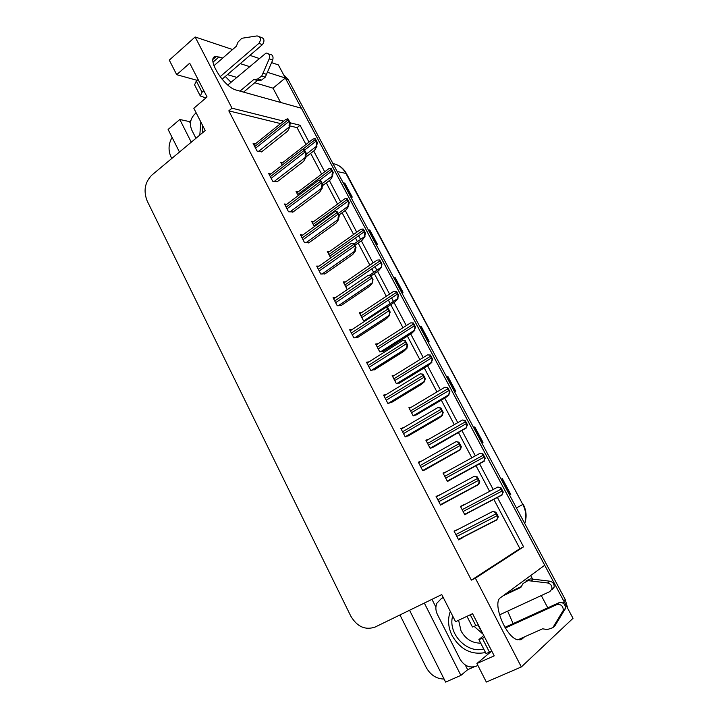 <?xml version="1.0" encoding="UTF-8"?>
<svg xmlns="http://www.w3.org/2000/svg" width="718" height="718" viewBox="0 0 718 718"><rect width="100%" height="100%" fill="white"/><g stroke="black" fill="none" stroke-linecap="round" stroke-linejoin="round"><path stroke-width="1.08" d="M507.626 611.126L513.137 623.601M222.751 58.059L216.297 56.453C204.926 56.076 223.54 87.354 236.366 90.109L301.434 108.247L544.738 565.228L500.634 597.6C491.758 602.366 505.831 637.656 517.696 639.765L522.157 638.93L524.526 636.848M474.015 666.896L467.66 669.706L465.273 665.012M435.898 607.123L431.949 599.35M190.441 123.442L189.507 121.611L190.916 120.418M409.556 610.264L445.627 682.1L460.884 675.378L424.32 603.066M460.884 675.378L467.66 669.706M191.266 142.191L179.787 119.484L189.507 121.611M179.787 119.484L168.111 129.464L179.455 152.054M171.764 158.472L171.001 156.946C168.093 150.331 168.452 143.815 172.087 137.389M444.092 679.048C436.382 678.896 430.405 674.992 426.142 667.327L399.953 614.949M283.637 121.154L232.004 108.185L195.125 36.968L169.286 60.133L176.7 74.681L197.118 80.335M195.125 36.968L232.56 49.533M249.927 55.358L259.054 58.418M271.601 62.628L278.351 64.898L285.333 78.002L267.419 72.294M490.654 651.962L476.905 663.522L486.337 682.046L521.349 666.941L573.009 618.315L564.339 602.043L563.091 603.138M249.469 66.568L240.261 63.633M309 142.128L300.061 125.273L290.171 122.796M521.349 666.941L475.379 578.178L523.584 546.829L497.421 497.484M493.185 489.488L479.633 463.936M475.352 455.858L462.069 430.818M457.752 422.66L444.738 398.122M440.376 389.892L427.623 365.848M423.225 357.546L410.732 333.987M406.289 325.613L394.047 302.529M393.473 301.452L391.606 297.925M389.569 294.084L377.578 271.458M376.923 270.228L375.02 266.638M373.064 262.959L361.307 240.781M360.571 239.39L358.686 235.836M356.765 232.21L345.241 210.482M340.646 201.812L329.374 180.55M324.724 171.79L313.703 150.995M530.692 575.531L532.585 579.112M541.282 595.554L547.771 607.832M562.562 602.851L564.339 602.043M280.576 102.432L273.037 88.17L285.333 78.002M176.7 74.681L189.705 63.193L207.062 96.966L193.824 108.265L205.195 130.568L151.884 175.075C144.839 182.282 143.268 190.925 147.181 200.986L350.734 616.008C357.106 626.76 365.256 630.431 375.173 627.029L441.749 594.576L455.571 621.68L472.561 613.693L494.217 655.848L476.905 663.522M280.594 123.595L228.809 110.85L471.367 580.135L475.379 578.178M228.809 110.85L232.004 108.185M305.976 144.489L297.064 127.651L290.018 125.919M297.064 127.651L300.061 125.273M471.367 580.135L519.913 548.642L493.831 499.369M489.604 491.381L476.097 465.865M471.825 457.797L458.587 432.792M454.279 424.652L441.31 400.15M436.957 391.929L424.248 367.921M419.859 359.628L407.402 336.096M402.977 327.74L390.771 304.674M390.206 303.606L388.339 300.088M386.311 296.247L374.347 273.657M373.701 272.418L371.798 268.837M369.851 265.157L358.129 243.016M357.393 241.625L355.518 238.071M353.606 234.454L342.109 212.752M337.532 204.1L326.295 182.866M321.655 174.115L310.661 153.338M519.913 548.642L523.584 546.829M352.125 329.553L349.675 329.75L353.911 337.909L358.183 337.128M386.212 394.55L383.556 395.088L387.899 403.471L391.974 402.188M403.731 427.614L400.824 428.413L405.23 436.903L409.197 435.35M421.789 460.965L418.334 462.177L422.785 470.775L426.654 468.962M440.071 494.792L436.068 496.389L440.583 505.104L444.343 503.013M369.025 361.854L366.503 362.204L370.793 370.479L374.967 369.447M335.468 297.647L333.062 297.71L337.245 305.76L341.615 305.231M319.043 266.136L316.665 266.073L320.784 274.025L325.254 273.729M302.808 235.019L300.474 234.84L304.549 242.693L309.108 242.63M286.751 204.28L284.49 204.002L288.51 211.765L293.159 211.918M270.901 173.918L268.703 173.559L272.669 181.214L277.408 181.591M255.258 143.932L253.113 143.483L257.035 151.049L261.846 151.642M458.03 529.381L454.045 531.069L458.623 539.9L462.419 537.827L462.195 537.396M378.009 343.734L375.649 343.994L379.804 351.955L383.771 351.093M411.549 407.061L408.91 407.689L413.173 415.857L416.943 414.51M428.852 439.219L425.864 440.152L430.181 448.418L433.851 446.829M446.793 471.582L443.024 473.027L447.404 481.41L450.967 479.561M394.631 375.218L392.172 375.64L396.381 383.699L400.258 382.604M361.63 312.626L359.332 312.743L363.434 320.605L365.983 320.434M345.484 281.887L343.222 281.878L347.252 289.614M329.553 251.515L327.3 251.399L330.702 257.915M313.766 221.512L311.585 221.297L314.349 226.601M298.176 191.859L296.058 191.553L298.194 195.655M282.784 162.564L280.72 162.178L282.237 165.095M464.178 504.817L460.417 506.343L464.851 514.824L468.307 512.715M460.498 506.486L464.061 504.601M443.275 473.494L446.784 471.564M458.569 539.801L462.419 537.827M436.239 496.721L440.017 494.684M273.037 88.17L254.764 82.741M236.761 77.382L227.444 74.618M231.008 82.274L225.29 76.467M285.306 78.029L564.303 602.061M283.404 74.385L288.259 79.716L565.254 599.557L567.723 608.388M473.494 427.354L474.795 426.941L483.008 442.351L481.733 442.809M510.426 494.585L502.035 478.843L501.164 479.265L502.385 478.682L510.767 494.415L509.556 495.025M393.796 277.776L395.277 277.785L403.013 292.307L401.55 292.334M368.262 229.85L369.797 230.002L377.39 244.237L375.873 244.129M343.222 182.857L344.802 183.126L352.251 197.091L350.68 196.858M446.399 376.492L447.754 376.232L455.813 391.337L454.467 391.642M419.833 326.645L421.26 326.519L429.149 341.328L427.748 341.49M419.913 326.798L421.26 326.519M446.452 376.6L447.754 376.232M343.366 183.126L344.802 183.126M368.388 230.083L369.797 230.002M393.895 277.965L395.277 277.785M473.53 427.416L474.795 426.941M503.282 492.081L501.819 494.917L502.788 492.324L500.428 487.872L497.807 487.046L500.922 487.639L503.282 492.081L502.788 492.324M464.725 514.591L502.286 494.89M500.922 487.639L500.428 487.872M498.364 516.78L496.856 519.653L497.852 517.059L495.402 512.428L492.71 511.458L495.923 512.149L498.364 516.78L497.852 517.059M454.198 531.365L492.961 511.324M495.923 512.149L495.402 512.428M485.269 458.21L483.86 461.135L484.758 458.416L482.424 454.027L479.902 453.345L482.936 453.83L485.269 458.21L484.758 458.416M448.14 481.105L484.336 461.118M482.936 453.83L482.424 454.027M467.49 424.796L466.135 427.784L466.96 424.957L464.663 420.622L462.491 420.012L465.192 420.461L467.49 424.796L466.96 424.957M432.272 447.727L466.619 427.775M465.192 420.461L464.663 420.622M449.944 391.804L448.651 394.873L449.405 391.929L447.126 387.648L444.783 387.262L447.673 387.532L449.944 391.804L449.405 391.929M415.839 415.166L445.707 397.557L449.127 394.873M447.673 387.532L447.126 387.648M479.723 481.5L478.771 484.435L478.26 484.453L479.184 481.733L476.77 477.165L474.185 476.357L477.308 476.931L479.723 481.5L479.184 481.733M440.547 505.041L478.771 484.435M477.308 476.931L476.77 477.165M461.333 446.695L460.444 449.719L459.924 449.728L460.776 446.892L458.398 442.378L456.181 441.642L458.955 442.189L461.333 446.695L460.776 446.892M424.58 470.119L460.444 449.719M458.955 442.189L458.398 442.378M443.194 412.365L442.36 415.48L441.839 415.48L442.62 412.518L440.269 408.066L437.872 407.582L440.843 407.923L443.194 412.365L442.62 412.518M407.86 436.131L438.869 418.118L442.36 415.48M440.843 407.923L440.269 408.066M425.289 378.494L424.526 381.689L424.015 381.689L424.697 378.601L422.381 374.213L420.084 373.872L422.974 374.105L425.289 378.494L424.697 378.601M390.978 402.789L421.17 384.543L424.526 381.689M422.974 374.105L422.381 374.213M205.904 97.944L200.286 95.97L202.054 92.227L203.84 90.692M220.085 76.727L258.893 43.376L262.429 44.642L222.086 79.213M195.942 138.287L191.76 130.039C189.355 123.99 190.342 118.694 194.731 114.162L196.194 112.914M239.991 91.114L253.858 79.456L257.403 80.524L243.581 92.119M268.613 53.94L269.564 54.272C272.553 54.514 273.612 56.435 272.723 60.043L265.256 77.158L261.558 80.075L257.403 80.524M253.858 79.456L257.493 79.088L261.02 80.165M265.256 77.158L261.738 76.072L269.223 58.849C270.112 55.232 269.062 53.294 266.055 53.06L227.812 84.993M261.738 76.072L257.493 79.088M266.531 74.349L263.021 73.245M198.087 79.492L196.31 81.035L194.578 84.832L200.286 95.97M258.893 43.376C261.406 39.445 260.814 36.95 257.107 35.909L241.795 38.278L238.026 42.111L236.384 46.212L213.91 65.742M262.429 44.642C264.942 40.729 264.35 38.251 260.652 37.21L259.485 36.789M466.969 616.322L472.444 627.002L478.233 624.732M499.486 614.895L549.835 591.596L551.9 589.011C552.187 585.816 550.76 583.806 547.619 582.962L527.963 580.62L530.306 578.879L533.528 579.211L549.862 581.203L547.619 582.962M477.91 624.875L483.806 635.592M442.037 598.094L443.141 597.304M477.874 665.424L475.953 666.277C469.491 668.261 464.187 665.882 460.05 659.151L437.433 614.536C435.539 610.578 435.368 606.791 436.912 603.174L441.426 598.489L443.284 597.591M483.492 635.735L478.888 639.585L484.731 637.396M478.888 639.585L486.014 653.497L491.929 651.388M517.893 639.81L542.593 628.797L547.278 629.578L552.806 627.703L563.316 610.327C563.127 605.884 560.938 603.991 556.755 604.637L505.337 628.026M552.806 627.703L555.023 625.674L565.479 608.388C565.29 603.973 563.118 602.088 558.954 602.743L556.755 604.637M504.925 627.335L558.954 602.743M556.719 623.053L554.511 625.073M527.963 580.62L523.036 583.537L520.837 587.414L503.112 595.778M505.571 593.974L521.34 586.534M552.07 589.774L554.125 587.207C554.413 584.03 552.986 582.029 549.862 581.203M525.908 581.024L530.306 578.879M531.203 580.943L533.528 579.211M199.81 135.065L200.807 121.97M202.377 132.92L202.745 125.767M474.302 626.509L482.397 633.608M485.521 652.527C471.538 655.229 460.409 649.619 452.143 635.69C448.113 627.352 447.502 619.248 450.321 611.386M483.708 648.982C466.987 653.91 447.529 633.617 452.672 615.999M432.622 359.242L431.401 362.384L432.065 359.332L429.822 355.105L427.569 354.863L430.387 355.024L432.622 359.242L432.065 359.332M399.396 383.134L428.583 365.265L431.868 362.384M430.387 355.024L429.822 355.105M415.525 327.103L414.376 330.316L414.95 327.148L412.733 322.983L410.858 322.849L413.317 322.938L415.525 327.103L414.95 327.148M383.071 351.542L411.665 333.394L414.825 330.316M413.317 322.938L412.733 322.983M398.652 295.367L397.584 298.643L398.059 295.385L395.869 291.266L394.074 291.284L396.462 291.257L398.652 295.367L398.059 295.385M386.033 307.789L394.972 301.919L397.996 298.661M396.462 291.257L395.869 291.266M407.627 345.071L406.918 348.347L406.433 348.338L407.025 345.143L404.737 340.808L402.825 340.583L405.338 340.745L407.627 345.071L407.025 345.143M374.168 369.95L403.713 351.407L406.918 348.347M405.338 340.745L404.737 340.808M390.197 312.088L389.093 315.435L389.578 312.124L387.316 307.842L385.198 307.798L387.944 307.816L390.197 312.088L389.578 312.124M357.519 337.568L386.481 318.702L389.551 315.444M387.944 307.816L387.316 307.842M370.129 275.317L370.775 275.326L373.001 279.535L372.409 282.973L372.364 279.535L370.129 275.317L368.101 275.407L333.664 298.868M341.032 305.617L369.474 286.428L372.409 282.973M373.001 279.535L372.364 279.535M379.212 259.952L379.822 259.979L381.985 264.036L381.384 267.401L381.375 264.018L379.212 259.952L377.219 260.104L343.814 283.027M371.071 275.883L378.485 270.839L381.384 267.401M381.985 264.036L381.375 264.018M362.769 229.033L363.398 229.096L365.525 233.099L364.672 236.5C364.098 236.321 364.179 235.163 364.906 233.045L362.769 229.033L360.849 229.311L327.955 252.646M354.898 245.287L362.204 240.153L364.977 236.527M365.525 233.099L364.906 233.045M346.534 198.5L347.171 198.59L349.271 202.548L348.463 206.003C347.871 205.806 347.934 204.63 348.643 202.458L346.534 198.5L344.64 198.895L312.267 222.607M338.932 215.068L346.13 209.835L348.777 206.048M349.271 202.548L348.643 202.458M330.495 168.344L331.151 168.47L333.224 172.383L332.461 175.883C331.851 175.659 331.895 174.447 332.578 172.257L330.495 168.344L328.629 168.847L296.767 192.927M322.579 185.648L330.244 179.904L332.775 175.937M333.224 172.383L332.578 172.257M314.663 138.565L315.319 138.718L317.374 142.577L316.656 146.131C316.028 145.871 316.055 144.641 316.719 142.433L314.663 138.565L312.815 139.157L281.456 163.596M306.048 156.901L314.556 150.331L316.979 146.203M317.374 142.577L316.719 142.433M353.166 243.205L353.821 243.249L356.02 247.414L355.114 250.896C354.557 250.681 354.647 249.505 355.374 247.369L353.166 243.205L351.228 243.438L317.329 267.347M324.742 274.088L352.682 254.567L355.482 250.923M356.02 247.414L355.374 247.369M336.428 211.514L337.101 211.595L339.264 215.705L338.456 219.25C337.828 219.062 337.882 217.85 338.6 215.624L336.428 211.514L334.534 211.873L301.183 236.204M308.641 242.962L336.105 223.118L338.779 219.286M339.264 215.705L338.6 215.624M319.896 180.236L320.587 180.353L322.723 184.4L321.96 187.999C321.323 187.775 321.35 186.545 322.041 184.293L319.896 180.236L318.029 180.703L285.226 205.429M292.738 212.232L319.743 192.065L322.292 188.053M322.723 184.4L322.041 184.293M303.588 149.353L304.279 149.497L306.398 153.499L305.671 157.152C305.015 156.892 305.024 155.626 305.697 153.356L303.588 149.353L301.739 149.927L269.465 175.039M277.022 181.887L303.588 161.415L306.012 157.215M306.398 153.499L305.697 153.356M287.478 118.856L288.187 119.044L290.278 122.993L289.596 126.691C288.923 126.404 288.914 125.112 289.569 122.814L287.478 118.856L285.656 119.529L253.903 145.018M261.496 151.929L287.631 131.143L289.946 126.772M290.278 122.993L289.569 122.814M213.004 62.161L219.062 56.875M519.877 639.944L522.157 638.93M337.182 171.521L346.435 173.55L522.812 504.458L345.744 173.137C342.719 167.761 338.465 164.584 332.964 163.605M524.696 523.431C526.662 517.077 526.034 510.758 522.812 504.458L516.43 507.931M288.259 79.716L285.836 78.944M565.254 599.557L563.729 600.885M428.754 341.373L420.874 326.582M402.601 292.316L394.873 277.821M376.959 244.21L369.384 230.002M351.811 197.028L344.38 183.099M455.436 391.427L447.386 376.322M482.649 442.485L474.436 427.066M464.708 514.546L502.044 495.016M463.11 511.494L501.981 491.076M462.159 509.672L501.002 489.227M460.606 506.702L497.771 487.064M458.443 539.55L497.089 519.76M456.819 536.427L497.009 515.766M455.84 534.533L495.994 513.846M454.207 531.374L492.71 511.458M447.323 481.257L484.085 461.216M445.69 478.125L483.959 457.178M444.756 476.33L482.99 455.356M443.284 473.512L479.803 453.408M430.172 448.4L466.359 427.856M428.493 445.196L466.17 423.728M427.569 443.419L465.21 421.924M426.169 440.753L462.096 420.174M413.586 415.749L448.858 394.927M411.513 412.679L448.606 390.709M410.606 410.929L447.664 388.932M409.287 408.407L444.648 387.352M440.475 504.898L478.502 484.551M438.815 501.694L478.359 480.45M437.845 499.818L477.353 478.556M436.293 496.829L474.095 476.402M422.749 470.703L460.175 449.818M421.044 467.418L459.951 445.618M420.093 465.578L458.964 443.742M418.621 462.742L455.768 441.812M405.499 436.822L442.082 415.551M403.516 433.6L441.794 411.252M402.574 431.778L440.825 409.404M401.183 429.104L437.72 407.671M388.546 403.328L424.23 381.743M386.212 400.222L423.889 377.345M385.279 398.427L422.92 375.523M383.977 395.914L419.931 373.961M202.054 92.227L196.31 81.035M272.723 60.043L269.223 58.849M441.426 598.489L443.168 597.367M489.586 652.429L482.415 638.446M475.917 625.8L470.263 614.77M564.985 609.636L562.813 611.583M480.692 643.113C472.273 643.22 465.731 639.182 461.073 631.014L458.605 620.244M397.09 383.565L431.59 362.428M394.756 380.576L431.276 358.111M393.85 378.853L430.342 356.361M392.611 376.465L427.452 354.934M380.702 351.838L414.537 330.343M378.206 348.876L414.169 325.945M377.309 347.171L413.245 324.213M376.142 344.927L410.499 322.921M364.475 320.533L397.709 298.67M361.863 317.58L397.278 294.183M360.983 315.893L396.372 292.468M359.88 313.784L393.787 291.293M371.682 370.335L406.621 348.383M369.133 367.284L406.209 343.886M368.217 365.507L405.266 342.091M366.988 363.146L402.421 340.682M354.97 337.81L389.246 315.462M352.278 334.767L388.77 310.876M351.371 333.017L387.837 309.099M350.222 330.801L385.153 307.825M338.429 305.715L372.095 282.973M335.638 302.673L371.565 278.297M334.741 300.95L370.632 276.547M369.42 275.335L381.087 267.392M345.717 286.67L380.603 262.824M344.846 285.001L379.705 261.137M354.171 243.896L364.672 236.5L354.162 243.887M329.777 256.138L364.134 231.86M328.925 254.495L363.254 230.191M338.115 213.533L348.463 206.003M314.035 225.982L347.88 201.282M313.183 224.366L347 199.64M322.265 183.53L332.461 175.883M319.636 180.263L331.815 171.081M297.647 194.596L330.953 169.457M306.335 154.119L316.656 146.131M304.594 150.089L315.956 141.267M302.404 149.55L315.103 139.66M322.086 274.052L355.168 250.905M319.214 270.991L354.575 246.139M318.325 269.286L353.66 244.416M305.931 242.783L338.456 219.25M302.996 239.704L337.81 214.404M302.125 238.026L336.904 212.699M289.973 211.927L321.96 187.999M286.985 208.821L321.26 183.081M286.123 207.161L320.372 181.394M274.204 181.457L305.671 157.152M271.171 178.324L304.917 152.153M270.318 176.682L304.037 150.484M258.633 151.363L289.596 126.691M255.554 148.204L288.789 121.611M254.719 146.58L287.918 119.969M213.049 59.289L216.297 56.453M523.198 504.233C526.447 510.597 526.958 517.023 524.732 523.503M337.998 165.275C341.589 167.052 344.398 169.816 346.435 173.55M464.627 514.384L501.819 494.917M458.344 539.371L496.856 519.653M447.242 481.105L483.86 461.135M430.091 448.247L466.135 427.784M413.155 415.821L448.651 394.873M440.385 504.718L478.26 484.453M422.66 470.532L459.924 449.728M405.176 436.804L441.839 415.48M388.052 403.435L424.015 381.689M261.558 80.075L258.031 78.998M554.125 587.207L551.9 589.011M565.479 608.388L563.316 610.327M396.713 383.636L431.401 362.384M380.45 351.874L414.376 330.316M364.313 320.542L397.584 298.643M371.341 370.389L406.433 348.338M354.737 337.828L389.093 315.435M338.295 305.724L371.987 282.955M369.33 275.335L381.016 267.383M322.032 274.052L355.114 250.896"/></g></svg>
